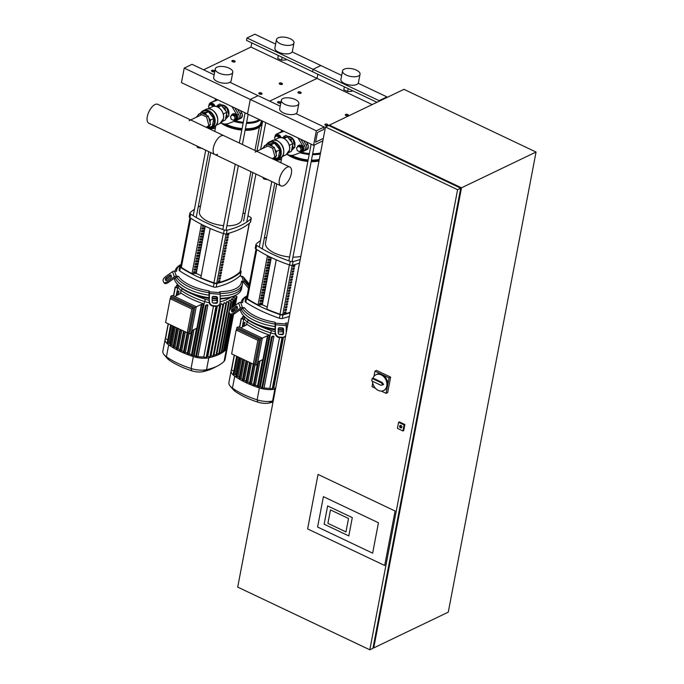 <?xml version="1.0" encoding="UTF-8"?>
<svg xmlns="http://www.w3.org/2000/svg" width="684" height="684" viewBox="0 0 684 684"><rect width="100%" height="100%" fill="white"/><g stroke="black" fill="none" stroke-linecap="round" stroke-linejoin="round"><path stroke-width="1.03" d="M330.475 509.913L348.524 518.481L345.967 531.921L327.91 523.354L330.475 509.913L327.91 523.354L345.967 531.921L348.524 518.481L330.475 509.913M348.806 535.914L352.294 517.626L327.636 505.921L324.148 524.209L348.806 535.914L324.148 524.209L327.636 505.921L352.294 517.626L348.806 535.914M323.404 496.652L378.44 522.773L372.643 553.168L317.598 527.039L323.404 496.652L317.598 527.039L372.643 553.168L378.44 522.773L323.404 496.652M395.096 511.008L384.699 565.488L307.638 528.92L318.034 474.431L395.096 511.008L384.699 565.488L307.638 528.92L318.034 474.431L395.096 511.008M371.916 379.671A8.781 6.78 64.4 0 1 372.233 378.5L381.39 382.852L382.818 384.844L380.928 385.272L371.771 380.92A8.781 6.78 64.4 0 1 371.916 379.671M382.818 384.844L383.596 384.468L382.176 382.476L373.019 378.124L372.233 378.5M373.019 378.124A8.781 6.78 64.4 0 1 375.943 374.729A8.781 6.78 64.4 0 1 383.878 376.833A8.781 6.78 64.4 0 1 386.793 385.981A8.781 6.78 64.4 0 1 383.544 390.555A8.781 6.78 64.4 0 1 372.549 381.296M375.943 374.729L376.73 374.353A8.781 6.78 64.4 0 1 384.656 376.457A8.781 6.78 64.4 0 1 387.572 385.605A8.781 6.78 64.4 0 1 384.331 390.179L383.544 390.555M382.176 382.476L381.39 382.852M401.85 427.149A1.368 1.06 64.4 0 1 399.653 426.106A1.368 1.06 64.4 0 1 401.85 427.149M400.602 425.311A1.368 1.06 -115.6 0 0 401.688 427.568M369.813 649.8L237.716 587.103L325.49 127.002L457.587 189.699L369.813 649.8L372.951 648.295L460.725 188.185L328.628 125.488L325.49 127.002M398.575 422.293L399.362 421.917L404.868 424.533L403.714 430.587L402.927 430.963L397.421 428.355L398.575 422.293L404.082 424.909L402.927 430.963M460.725 188.185L457.587 189.699M373.738 647.919L448.276 612.146L536.051 152.036L461.512 187.809L373.738 647.919L373.088 647.603M329.278 125.805L329.406 125.112L461.512 187.809M536.051 152.036L403.953 89.339L329.406 125.112M404.868 424.533L404.082 424.909M373.977 376.345L374.96 371.173L376.533 370.42L390.624 377.106L387.666 392.599L386.101 393.351L381.296 391.077M375.499 388.324L372.011 386.665L372.729 382.869M374.96 371.173L389.051 377.859L386.101 393.351M390.624 377.106L389.051 377.859M232.432 60.534A1.368 0.598 -169.2 0 1 232.449 60.525A1.368 0.598 -169.2 0 1 233.68 60.466A1.368 0.598 -169.2 0 1 234.783 60.987A1.368 0.598 -169.2 0 1 234.646 61.569A1.368 0.598 -169.2 0 1 232.782 61.432A1.368 0.598 -169.2 0 1 232.432 60.534L232.158 60.679A1.642 0.718 10.8 0 0 232.158 60.679A1.642 0.718 10.8 0 0 231.885 60.987A1.642 0.718 10.8 0 0 232.945 61.893A1.642 0.718 10.8 0 0 234.826 61.919A1.642 0.718 10.8 0 0 235.116 61.603A1.642 0.718 10.8 0 0 234.98 61.218A1.642 0.718 10.8 0 0 234.86 61.098M298.233 92.015A1.642 0.718 10.8 0 0 298.207 92.024A1.642 0.718 10.8 0 0 297.933 92.331A1.642 0.718 10.8 0 0 298.993 93.246A1.642 0.718 10.8 0 0 300.874 93.263A1.642 0.718 10.8 0 0 301.165 92.947A1.642 0.718 10.8 0 0 301.028 92.562A1.642 0.718 10.8 0 0 300.909 92.443M298.498 91.878A1.368 0.598 -169.2 0 1 299.729 91.81A1.368 0.598 -169.2 0 1 300.832 92.331A1.368 0.598 -169.2 0 1 300.703 92.921A1.368 0.598 -169.2 0 1 298.831 92.785A1.368 0.598 -169.2 0 1 298.481 91.887A1.368 0.598 -169.2 0 1 298.498 91.878L298.207 92.024M279.765 83.003A1.368 0.598 -169.2 0 1 279.782 82.995A1.368 0.598 -169.2 0 1 281.013 82.926A1.368 0.598 -169.2 0 1 282.116 83.457A1.368 0.598 -169.2 0 1 281.988 84.038A1.368 0.598 -169.2 0 1 280.115 83.901A1.368 0.598 -169.2 0 1 279.765 83.003L279.491 83.14A1.642 0.718 10.8 0 0 279.491 83.14A1.642 0.718 10.8 0 0 279.226 83.448A1.642 0.718 10.8 0 0 280.278 84.363A1.642 0.718 10.8 0 0 282.159 84.389A1.642 0.718 10.8 0 0 282.458 84.064A1.642 0.718 10.8 0 0 282.312 83.679A1.642 0.718 10.8 0 0 282.193 83.559M345.813 114.348A1.368 0.598 -169.2 0 1 345.83 114.339A1.368 0.598 -169.2 0 1 347.062 114.279A1.368 0.598 -169.2 0 1 348.165 114.801A1.368 0.598 -169.2 0 1 348.036 115.391A1.368 0.598 -169.2 0 1 346.164 115.245A1.368 0.598 -169.2 0 1 345.813 114.348L345.54 114.493A1.642 0.718 10.8 0 0 345.54 114.493A1.642 0.718 10.8 0 0 345.275 114.801A1.642 0.718 10.8 0 0 346.326 115.707A1.642 0.718 10.8 0 0 348.207 115.733A1.642 0.718 10.8 0 0 348.507 115.416A1.642 0.718 10.8 0 0 348.37 115.032A1.642 0.718 10.8 0 0 348.242 114.912M211.783 70.461A1.642 0.718 10.8 0 0 211.758 70.469A1.642 0.718 10.8 0 0 211.484 70.777A1.642 0.718 10.8 0 0 212.544 71.683A1.642 0.718 10.8 0 0 214.425 71.709A1.642 0.718 10.8 0 0 214.716 71.392A1.642 0.718 10.8 0 0 214.579 71.008A1.642 0.718 10.8 0 0 214.46 70.888M212.049 70.315A1.368 0.598 -169.2 0 1 213.28 70.255A1.368 0.598 -169.2 0 1 214.383 70.777A1.368 0.598 -169.2 0 1 214.246 71.367A1.368 0.598 -169.2 0 1 212.382 71.221A1.368 0.598 -169.2 0 1 212.031 70.332A1.368 0.598 -169.2 0 1 212.049 70.315L211.758 70.469M277.832 101.805A1.642 0.718 10.8 0 0 277.807 101.813A1.642 0.718 10.8 0 0 277.533 102.121A1.642 0.718 10.8 0 0 278.593 103.036A1.642 0.718 10.8 0 0 280.474 103.062A1.642 0.718 10.8 0 0 280.765 102.737A1.642 0.718 10.8 0 0 280.628 102.352A1.642 0.718 10.8 0 0 280.508 102.232M278.097 101.668A1.368 0.598 -169.2 0 1 279.328 101.6A1.368 0.598 -169.2 0 1 280.431 102.13A1.368 0.598 -169.2 0 1 280.303 102.711A1.368 0.598 -169.2 0 1 278.431 102.574A1.368 0.598 -169.2 0 1 278.08 101.677A1.368 0.598 -169.2 0 1 278.097 101.668L277.807 101.813M259.364 92.793A1.368 0.598 -169.2 0 1 259.381 92.785A1.368 0.598 -169.2 0 1 260.613 92.716A1.368 0.598 -169.2 0 1 261.716 93.246A1.368 0.598 -169.2 0 1 261.587 93.828A1.368 0.598 -169.2 0 1 259.715 93.691A1.368 0.598 -169.2 0 1 259.364 92.793L259.091 92.939A1.642 0.718 10.8 0 0 259.091 92.939A1.642 0.718 10.8 0 0 258.826 93.238A1.642 0.718 10.8 0 0 259.877 94.153A1.642 0.718 10.8 0 0 261.758 94.178A1.642 0.718 10.8 0 0 262.058 93.862A1.642 0.718 10.8 0 0 261.912 93.477A1.642 0.718 10.8 0 0 261.792 93.357M325.413 124.146A1.368 0.598 -169.2 0 1 325.43 124.129A1.368 0.598 -169.2 0 1 326.661 124.069A1.368 0.598 -169.2 0 1 327.764 124.591A1.368 0.598 -169.2 0 1 327.636 125.181A1.368 0.598 -169.2 0 1 325.764 125.035A1.368 0.598 -169.2 0 1 325.413 124.146L325.139 124.283A1.642 0.718 10.8 0 0 325.139 124.283A1.642 0.718 10.8 0 0 324.874 124.591A1.642 0.718 10.8 0 0 325.926 125.497A1.642 0.718 10.8 0 0 327.807 125.523A1.642 0.718 10.8 0 0 328.106 125.206A1.642 0.718 10.8 0 0 327.961 124.821A1.642 0.718 10.8 0 0 327.841 124.702M232.731 114.006A3.292 2.548 64.4 0 1 232.919 113.903A3.292 2.548 64.4 0 1 235.894 114.69A3.292 2.548 64.4 0 1 236.989 118.118A3.292 2.548 64.4 0 1 235.766 119.837A3.292 2.548 64.4 0 1 235.57 119.922M231.346 115.63A3.292 2.548 64.4 0 1 232.526 114.091A3.292 2.548 64.4 0 1 235.501 114.878A3.292 2.548 64.4 0 1 236.596 118.306A3.292 2.548 64.4 0 1 235.373 120.025A3.292 2.548 64.4 0 1 233.911 120.145M233.227 114.331L235.51 115.416L236.237 118.144L233.501 120.341L231.218 119.255L230.482 116.537L233.227 114.331M232.047 114.895L234.33 115.989L235.51 115.416M234.33 115.989L235.065 118.708L236.237 118.144M235.065 118.708L233.501 120.341M214.947 106.302A3.292 2.548 -115.6 0 0 210.903 103.455A3.292 2.548 -115.6 0 0 210.715 103.558M214.511 106.294A3.292 2.548 -115.6 0 0 210.51 103.643A3.292 2.548 -115.6 0 0 209.33 105.182M213.861 106.336L213.493 104.968L211.202 103.882L208.466 106.088L209.065 108.303M212.613 106.636L212.314 105.533L213.493 104.968M212.314 105.533L210.031 104.447M195.025 145.111L192.743 144.11A15.775 6.917 -169.2 0 1 192.726 144.093L192.64 143.982M202.327 148.402L197.873 147.693A15.775 6.917 -169.2 0 1 197.838 147.676L197.172 146.718M205.653 150.155L205.422 150.112A15.775 6.917 -169.2 0 1 205.371 150.104L203.618 149.189M215.212 125.993A5.489 2.403 -169.2 0 1 215.563 127.13A5.489 2.403 -169.2 0 1 209.868 128.489M196.026 117.4L199.608 113.647L206.602 116.964L208.825 125.283L206.679 127.54M199.608 113.647L201.335 112.817L208.329 116.135L210.552 124.454L207.32 127.84M206.602 116.964L208.329 116.135M208.825 125.283L210.552 124.454M225.31 106.661A6.626 5.121 -115.6 0 0 224.138 105.943A6.626 5.121 -115.6 0 0 222.907 105.524M225.609 106.807A6.72 5.19 -115.6 0 0 224.155 105.858A6.72 5.19 -115.6 0 0 222.608 105.379M226.199 107.089A6.857 5.301 -115.6 0 0 224.258 105.704A6.857 5.301 -115.6 0 0 222.146 105.165M228.695 114.835A6.857 5.301 -115.6 0 0 224.489 105.593A6.857 5.301 -115.6 0 0 221.924 105.062M228.593 114.433A6.857 5.301 -115.6 0 0 226.806 107.764M228.473 113.997A6.72 5.19 -115.6 0 0 226.934 108.252M228.413 113.783A6.626 5.121 -115.6 0 0 226.994 108.465M216.64 106.234L219.701 104.002L226.686 107.32L228.918 115.639L225.498 119.221M224.352 120.427L222.326 121.427M217.974 104.832L219.932 105.763M222.745 107.097L224.959 108.149L225.669 110.791M226.686 107.32L224.959 108.149M226.507 113.929L227.191 116.468L225.729 117.999M228.918 115.639L227.191 116.468M217.726 99.838L212.314 101.873A4.113 3.181 -115.6 0 0 212.117 101.959A4.113 3.181 -115.6 0 0 211.929 102.061M237.493 119.905A4.113 3.181 -115.6 0 0 237.69 119.828A4.113 3.181 -115.6 0 0 238.562 114.331L234.757 107.918M231.953 106.593L236.989 115.083A4.113 3.181 64.4 0 1 236.125 120.581A4.113 3.181 64.4 0 1 235.929 120.666L228.294 123.53A12.893 9.961 64.4 0 1 220.906 122.898A22.905 10.038 10.8 0 0 225.831 125.847A22.905 10.038 10.8 0 0 241.803 130.097M208.953 105.575A4.113 3.181 64.4 0 1 210.544 102.711A4.113 3.181 64.4 0 1 210.749 102.626L217.914 99.932M214.254 126.643L214.212 126.873A4.113 1.804 -169.2 0 1 211.373 128.036M207.611 127.985L212.339 126.198L213.801 118.503L208.483 111.791L201.455 112.869M215.631 106.379L221.505 105.533L226.832 112.253L225.361 119.948L222.351 121.384M226.832 112.253L223.241 113.98M221.505 105.533L218.034 107.2M209.039 127.78L209.458 125.608M210.039 122.53L210.51 120.085L208.817 117.947M213.801 118.503L210.51 120.085M206.799 115.408L205.183 113.364L203.122 113.664M208.483 111.791L205.183 113.364M199.035 114.245L198.257 115.057M199.412 113.852L198.394 114.339M298.78 145.35A3.292 2.548 64.4 0 1 298.968 145.247A3.292 2.548 64.4 0 1 301.943 146.034A3.292 2.548 64.4 0 1 303.038 149.471A3.292 2.548 64.4 0 1 301.815 151.181A3.292 2.548 64.4 0 1 301.618 151.267M297.395 146.983A3.292 2.548 64.4 0 1 298.575 145.435A3.292 2.548 64.4 0 1 301.55 146.222A3.292 2.548 64.4 0 1 302.644 149.659A3.292 2.548 64.4 0 1 301.422 151.369A3.292 2.548 64.4 0 1 299.96 151.497M299.276 145.683L301.558 146.769L302.285 149.488L299.549 151.694L297.266 150.608L296.54 147.881L299.276 145.683M298.096 146.248L300.387 147.334L301.558 146.769M300.387 147.334L301.114 150.053L302.285 149.488M301.114 150.053L299.549 151.694M281.004 137.655A3.292 2.548 -115.6 0 0 276.952 134.799A3.292 2.548 -115.6 0 0 276.763 134.902M280.56 137.638A3.292 2.548 -115.6 0 0 276.558 134.987A3.292 2.548 -115.6 0 0 275.378 136.535M279.91 137.689L279.542 136.321L277.259 135.235L274.523 137.433L275.113 139.647M278.662 137.98L278.371 136.885L279.542 136.321M278.371 136.885L276.079 135.8M261.074 176.463L258.791 175.463A15.775 6.917 -169.2 0 1 258.774 175.437L258.689 175.326M268.376 179.755L263.921 179.046A15.775 6.917 -169.2 0 1 263.887 179.028L263.22 178.071M271.702 181.499L271.471 181.465A15.775 6.917 -169.2 0 1 271.42 181.457L269.667 180.542M281.261 157.346A5.489 2.403 -169.2 0 1 281.611 158.474A5.489 2.403 -169.2 0 1 275.917 159.842M262.075 148.753L265.657 144.991L272.651 148.308L274.874 156.627L272.728 158.885M265.657 144.991L267.384 144.162L274.378 147.479L276.601 155.798L273.369 159.192M272.651 148.308L274.378 147.479M274.874 156.627L276.601 155.798M291.358 138.014A6.626 5.121 -115.6 0 0 290.187 137.296A6.626 5.121 -115.6 0 0 288.964 136.877M291.658 138.159A6.72 5.19 -115.6 0 0 290.204 137.21A6.72 5.19 -115.6 0 0 288.657 136.732M292.248 138.433A6.857 5.301 -115.6 0 0 290.307 137.048A6.857 5.301 -115.6 0 0 288.195 136.518M294.753 146.188A6.857 5.301 -115.6 0 0 290.538 136.937A6.857 5.301 -115.6 0 0 287.973 136.407M294.642 145.778A6.857 5.301 -115.6 0 0 292.855 139.108M294.522 145.341A6.72 5.19 -115.6 0 0 292.991 139.604M294.471 145.128A6.626 5.121 -115.6 0 0 293.043 139.818M282.689 137.578L285.75 135.355L292.735 138.672L294.966 146.992L291.546 150.574M290.401 151.78L288.374 152.771M284.022 136.176L285.98 137.108M288.793 138.442L291.016 139.502L291.717 142.144M292.735 138.672L291.016 139.502M292.555 145.273L293.239 147.812L291.786 149.343M294.966 146.992L293.239 147.812M283.774 131.183L278.362 133.218A4.113 3.181 -115.6 0 0 278.166 133.303A4.113 3.181 -115.6 0 0 277.978 133.406M303.542 151.258A4.113 3.181 -115.6 0 0 303.739 151.173A4.113 3.181 -115.6 0 0 304.611 145.675L300.806 139.271M298.002 137.937L303.038 146.427A4.113 3.181 64.4 0 1 302.174 151.925A4.113 3.181 64.4 0 1 301.977 152.01L294.342 154.883A12.893 9.961 64.4 0 1 286.955 154.251A22.905 10.038 10.8 0 0 291.88 157.192A22.905 10.038 10.8 0 0 307.851 161.45M275.002 136.928A4.113 3.181 64.4 0 1 276.592 134.055A4.113 3.181 64.4 0 1 276.798 133.97L283.971 131.277M280.303 157.987L280.26 158.218A4.113 1.804 -169.2 0 1 277.422 159.381M273.66 159.329L278.388 157.542L279.85 149.856L274.532 143.136L267.504 144.221M281.68 137.723L287.554 136.885L292.88 143.606L291.41 151.292L288.4 152.737M292.88 143.606L289.289 145.324M287.554 136.885L284.082 138.553M275.088 159.124L275.507 156.952M276.088 153.883L276.558 151.438L274.865 149.3M279.85 149.856L276.558 151.438M272.848 146.761L271.232 144.717L269.171 145.008M274.532 143.136L271.232 144.717M265.084 145.598L264.306 146.41M265.46 145.205L264.452 145.692M237.562 109.252L240.127 113.578A4.113 3.181 64.4 0 1 239.263 119.067A4.113 3.181 64.4 0 1 239.067 119.153L238.237 119.469M213.134 101.565A4.113 3.181 64.4 0 1 213.682 101.206A4.113 3.181 64.4 0 1 213.887 101.121L217.529 99.744M240.631 118.4A4.113 3.181 -115.6 0 0 240.828 118.315A4.113 3.181 -115.6 0 0 241.7 112.817L240.375 110.586M217.341 99.659L215.451 100.368A4.113 3.181 -115.6 0 0 215.255 100.454A4.113 3.181 -115.6 0 0 215.067 100.557M303.611 140.605L306.175 144.922A4.113 3.181 64.4 0 1 305.312 150.42A4.113 3.181 64.4 0 1 305.115 150.506L304.294 150.813M279.183 132.91A4.113 3.181 64.4 0 1 279.739 132.551A4.113 3.181 64.4 0 1 279.936 132.465L283.586 131.097M306.68 149.753A4.113 3.181 -115.6 0 0 306.885 149.668A4.113 3.181 -115.6 0 0 307.749 144.17L306.423 141.93M283.39 131.003L281.5 131.713A4.113 3.181 -115.6 0 0 281.304 131.798A4.113 3.181 -115.6 0 0 281.115 131.901M280.902 185.868A10.44 4.788 115.4 0 0 283.621 185.655A10.44 4.788 115.4 0 0 290.7 176.019A10.44 4.788 115.4 0 0 289.854 167.016A10.44 4.788 115.4 0 0 287.135 167.229A10.44 4.788 115.4 0 0 280.047 176.857A10.44 4.788 115.4 0 0 280.902 185.868L148.804 123.171A10.44 4.788 -64.6 0 1 147.949 114.168A10.44 4.788 -64.6 0 1 155.037 104.532A10.44 4.788 -64.6 0 1 157.748 104.319L223.796 135.663A10.44 4.788 115.4 0 0 221.086 135.877A10.44 4.788 115.4 0 0 213.998 145.512A10.44 4.788 115.4 0 0 214.853 154.524A10.44 4.788 115.4 0 0 217.563 154.31M214.853 154.524A10.44 4.788 -64.6 0 1 213.998 145.512A10.44 4.788 -64.6 0 1 221.086 135.877A10.44 4.788 -64.6 0 1 223.796 135.663L289.854 167.016M176.805 277.439A34.285 15.031 10.8 0 0 189.194 286.861A34.285 15.031 10.8 0 0 208.996 292.718L209.005 290.862A32.917 14.432 -169.2 0 1 178.387 276.336L176.147 277.396A1.368 1.197 160.6 0 0 175.138 277.67A34.285 15.031 10.8 0 0 188.733 289.281A34.285 15.031 10.8 0 0 209.193 295.24A34.285 15.031 -169.2 0 1 188.733 289.281A34.285 15.031 -169.2 0 1 175.164 277.661L168.315 282.509L167.529 281.577A4.113 1.924 140 0 1 163.707 282.312A4.113 1.924 140 0 1 163.544 282.022L163.1 280.748A4.113 1.924 140 0 1 165.742 276.49L172.573 271.659L174.36 276.746A2.745 2.385 -19.4 0 1 176.378 276.182L178.387 276.336M181.046 264.503L180.79 264.64A34.285 15.031 10.8 0 0 175.138 271.018A34.285 15.031 10.8 0 0 175.113 271.138L175.138 271.018M171.026 275.13L171.479 276.404A1.368 0.641 140 0 1 170.59 277.824L167.084 280.303A1.368 0.641 140 0 1 165.81 280.551A1.368 0.641 140 0 1 165.759 280.457L165.306 279.183A1.368 0.641 140 0 1 166.195 277.764L169.7 275.276A1.368 0.641 140 0 1 170.974 275.036A1.368 0.641 140 0 1 171.026 275.13M171.282 275.849A1.368 0.641 -40 0 0 170.478 276.208L166.973 278.696A1.368 0.641 -40 0 0 166.092 280.115L166.28 280.671M248.985 285.946L245.676 280.722L249.207 284.792M181.029 264.563A32.917 14.432 -169.2 0 0 176.6 271.249L174.591 271.095A2.745 2.385 160.6 0 0 172.573 271.659M167.529 281.577L174.36 276.746M163.707 282.312L164.493 283.244A4.113 1.924 -40 0 0 168.315 282.509M248.54 288.255L244.145 283.014A1.368 1.197 160.6 0 0 243.265 282.586L241.486 281.218L243.495 281.372A2.745 2.385 -19.4 0 1 245.248 282.227L248.865 286.545M249.309 284.219A4.113 0.633 -125.3 0 0 248.266 282.877L243.461 277.14A2.745 2.385 160.6 0 0 241.708 276.285L239.699 276.131A32.917 14.432 -169.2 0 0 239.674 276.097M209.005 290.862L209.338 291.829A2.745 0.607 94.4 0 1 209.518 293.436L209.167 301.901L208.996 292.718M209.167 301.901A4.113 3.813 38.3 0 0 213.151 306.124L215.819 306.329A4.113 3.813 38.3 0 0 219.06 304.961L219.384 304.56A4.113 3.813 -141.7 0 0 220.154 302.319L220.188 294.257A2.745 0.607 -85.6 0 0 220.009 292.649L219.667 291.692A32.917 14.432 -169.2 0 0 241.486 281.218M220.162 293.547A34.285 15.031 10.8 0 0 242.495 283.869A34.285 15.031 10.8 0 0 242.606 282.535M213.511 296.352L216.178 296.557A1.368 1.274 -141.7 0 1 217.503 297.967L217.486 302.106A1.368 1.274 -141.7 0 1 216.153 303.311L213.485 303.106A1.368 1.274 -141.7 0 1 212.151 301.695L212.168 297.557A1.368 1.274 -141.7 0 1 213.511 296.352L213.186 296.762A1.368 1.274 38.3 0 0 212.288 297.027M217.05 303.046A1.368 1.274 38.3 0 0 217.17 302.516L217.187 298.378A1.368 1.274 38.3 0 0 215.853 296.967L213.186 296.762M213.151 306.124L213.476 305.714A4.113 3.813 -141.7 0 1 209.492 301.49M213.476 305.714L216.135 305.928L215.819 306.329M219.384 304.56A4.113 3.813 -141.7 0 1 216.135 305.928M220.18 295.958A34.285 15.031 10.8 0 0 242.033 286.288A34.285 15.031 -169.2 0 1 220.18 295.958M209.184 297.72A34.285 15.031 -169.2 0 1 188.271 291.7A34.285 15.031 -169.2 0 1 177.113 283.877A34.285 15.031 -169.2 0 1 174.198 278.337M242.495 283.869L241.572 288.716A34.285 15.031 -169.2 0 1 235.92 295.095A34.285 15.031 -169.2 0 1 220.171 298.378M217.187 298.369A34.285 15.031 -169.2 0 1 212.168 298.07M177.113 283.877L178.114 285.031A32.917 14.432 10.8 0 0 188.827 292.538A32.917 14.432 10.8 0 0 209.184 298.352M212.168 298.686A32.917 14.432 10.8 0 0 217.179 298.951M220.171 298.917A32.917 14.432 10.8 0 0 234.569 295.796L235.92 295.095M203.293 303.67L193.444 355.304L192.016 355.988L201.865 304.363L203.293 303.67A56.721 24.863 10.8 0 1 181.183 293.179L174.659 296.523M187.442 332.715L189.699 333.783L194.701 307.535L196.274 306.783L172.411 295.454L170.838 296.206L170.384 298.575M194.701 307.535L170.838 296.206M189.699 333.783L191.263 333.031L196.274 306.783M193.375 308.219L171.71 297.942L170.136 298.694L165.596 322.523L187.254 332.8L191.802 308.971L193.375 308.219L188.827 332.048L187.254 332.8M196.265 306.834L201.421 304.363L196.872 328.192L191.717 330.663L187.219 354.295L191.785 330.628M201.865 304.363L201.421 304.363M191.802 308.971L170.136 298.694M185.33 331.885L181.747 350.678L179.849 351.277L183.56 331.047M181.824 330.227L178.25 348.943L176.344 349.515L180.063 329.389M178.481 328.636L174.959 347.104L173.035 347.669L176.728 327.807M175.318 327.132L171.881 345.172L169.931 345.719L173.565 326.302M173.197 346.027A56.721 24.863 -169.2 0 1 171.881 345.172M193.974 329.577L189.34 353.859L187.219 354.295M191.494 354.637A56.721 24.863 -169.2 0 1 189.34 353.859M176.463 347.968A56.721 24.863 -169.2 0 1 174.959 347.104M189.04 333.467L185.441 352.32L183.543 352.935L187.211 332.783M187.442 353.132A56.721 24.863 -169.2 0 1 185.441 352.32M195.855 356.031A13.167 5.771 -169.2 0 1 194.273 355.569A56.721 24.863 -169.2 0 1 193.444 355.304M178.293 285.228A13.167 5.771 10.8 0 0 178.139 285.732A13.167 5.771 10.8 0 0 181.063 290.401A56.721 24.863 10.8 0 0 204.576 301.558A13.167 5.771 10.8 0 0 209.236 302.644M179.926 349.798A56.721 24.863 -169.2 0 1 178.25 348.943M217.179 300.037A54.917 24.077 -169.2 0 1 216.563 300.173A11.363 4.985 -169.2 0 1 212.16 300.507M209.176 300.199A11.363 4.985 -169.2 0 1 205.508 299.318A54.917 24.077 -169.2 0 1 192.059 293.949M212.946 302.952A13.167 5.771 10.8 0 0 217.161 302.602M221.445 298.857A54.917 24.077 -169.2 0 1 220.162 299.259M220.154 301.875A56.721 24.863 10.8 0 0 230.782 297.309M234.065 297.54L234.373 295.89M210.244 357.133L207.774 356.407A56.721 24.863 -169.2 0 1 207.09 356.561A13.167 5.771 -169.2 0 1 207.013 356.578M207.774 356.407L217.358 306.15M213.485 356.236L211.065 355.543A56.721 24.863 -169.2 0 1 210.74 355.637M211.065 355.543L220.915 303.91A56.721 24.863 10.8 0 0 221.488 303.739L223.497 304.799L213.647 356.432M216.435 355.21L214.066 354.534A56.721 24.863 -169.2 0 1 214.007 354.551M214.066 354.534L223.907 302.901A56.721 24.863 10.8 0 0 224.438 302.704L226.284 303.576L226.626 301.755A56.721 24.863 10.8 0 0 227.097 301.533L229.14 302.61L226.626 301.755M228.713 302.302L229.063 300.481A56.721 24.863 10.8 0 0 229.482 300.233L231.551 301.328L229.063 300.481M230.867 300.883L231.209 299.07A56.721 24.863 10.8 0 0 231.577 298.797L233.689 299.908L231.209 299.07M232.722 299.336L233.073 297.514A56.721 24.863 10.8 0 0 233.381 297.215L235.553 298.361L233.073 297.514M207.885 304.884L206.243 305.671L205.508 305.432L206.953 304.696A13.167 5.771 10.8 0 0 207.885 304.884L198.044 356.509L196.393 357.296L195.658 357.065L205.551 305.534M206.568 357.826L203.789 356.954A13.167 5.771 -169.2 0 1 198.044 356.509M203.789 356.954L213.485 306.15M209.184 298.412A23.153 10.149 -169.2 0 1 199.035 296.292M227.379 346.908A15.912 6.977 -169.2 0 1 227.319 347.592A15.912 6.977 -169.2 0 1 227.122 348.242L226.071 348.071M226.96 348.036L227.122 348.224A15.912 6.977 -169.2 0 1 226.387 349.336A59.465 26.069 -169.2 0 1 225.677 350.037L224.207 349.618M218.743 305.312L220.265 305.697L219.034 305.004M215.742 306.321L216.572 306.321M223.907 302.901L226.284 303.576M220.915 303.91L223.497 304.799M219.119 354.047L216.973 353.483M221.531 352.764L221.65 353.021A59.465 26.069 -169.2 0 1 219.213 354.321A59.465 26.069 -169.2 0 1 216.512 355.483A59.465 26.069 -169.2 0 1 213.536 356.526A59.465 26.069 -169.2 0 1 210.279 357.424A59.465 26.069 -169.2 0 1 208.808 357.766A15.912 6.977 -169.2 0 1 206.534 358.125A15.912 6.977 -169.2 0 1 195.992 357.313A15.912 6.977 -169.2 0 1 193.333 356.569A59.465 26.069 -169.2 0 1 191.529 355.979L196.573 328.329M179.011 291.435A13.167 5.771 10.8 0 1 178.627 290.991L176.908 291.863L179.011 291.435L178.387 294.736M172.462 325.781L169.162 343.06L167.11 343.599L170.658 324.926M177.66 288.246L175.181 286.964L177.737 287.836A13.167 5.771 10.8 0 0 177.678 288.118A13.167 5.771 10.8 0 0 177.66 288.246L176.985 291.777M170.136 343.949A13.167 5.771 -169.2 0 1 169.162 343.06M183.586 351.516A56.721 24.863 -169.2 0 1 181.747 350.678M192.016 355.988L191.529 355.979A59.465 26.069 -169.2 0 1 187.433 354.5A59.465 26.069 -169.2 0 1 183.543 352.935A59.465 26.069 -169.2 0 1 179.849 351.277A59.465 26.069 -169.2 0 1 176.344 349.515A59.465 26.069 -169.2 0 1 173.035 347.669A59.465 26.069 -169.2 0 1 169.931 345.719A59.465 26.069 -169.2 0 1 168.674 344.864A15.912 6.977 -169.2 0 1 167.11 343.599A15.912 6.977 -169.2 0 1 165.135 339.23A15.912 6.977 -169.2 0 1 165.34 338.589L165.562 338.477M167.751 339.845L165.34 338.597L168.17 323.746M235.022 295.565L236.972 296.599L234.569 295.796M223.677 351.345L223.805 351.593A59.465 26.069 -169.2 0 1 221.65 353.021L219.658 352.32M225.54 349.798L225.677 350.037A59.465 26.069 -169.2 0 1 223.805 351.593L222.069 351.029M178.079 286.015L176.6 285.202L178.165 285.604M227.319 347.592L225.053 359.502A15.912 6.977 -169.2 0 1 224.113 361.246A59.465 26.069 -169.2 0 1 217.82 365.795A59.465 26.069 -169.2 0 1 206.534 369.685A15.912 6.977 -169.2 0 1 191.058 368.488A59.465 26.069 -169.2 0 1 166.4 356.783A15.912 6.977 -169.2 0 1 164.211 354.868A15.912 6.977 -169.2 0 1 162.869 351.148L165.135 339.23M164.211 354.868L167.494 358.63A11.414 5.002 10.8 0 0 169.059 360.006A54.959 24.094 10.8 0 0 191.853 370.822A11.414 5.002 10.8 0 0 202.951 371.677A54.959 24.094 10.8 0 0 213.391 368.086L217.82 365.795M242.854 308.792A34.285 15.031 10.8 0 0 255.252 318.205A34.285 15.031 10.8 0 0 275.045 324.071L275.053 322.215A32.917 14.432 -169.2 0 1 244.436 307.689L242.196 308.74A1.368 1.197 160.6 0 0 241.187 309.023L234.364 313.853L233.586 312.93A4.113 1.924 140 0 1 229.756 313.665A4.113 1.924 140 0 1 229.593 313.366L229.149 312.101A4.113 1.924 140 0 1 231.791 307.843L238.622 303.003L240.409 308.091A2.745 2.385 -19.4 0 1 242.427 307.526L244.436 307.689M247.095 295.847L246.838 295.984A34.285 15.031 10.8 0 0 241.187 302.371A34.285 15.031 10.8 0 0 241.161 302.482L241.187 302.371M241.213 309.006A34.285 15.031 10.8 0 0 254.781 320.634A34.285 15.031 10.8 0 0 275.242 326.584A34.285 15.031 -169.2 0 1 254.781 320.634A34.285 15.031 -169.2 0 1 241.213 309.006M237.074 306.483L237.528 307.749A1.368 0.641 140 0 1 236.647 309.168L233.133 311.656A1.368 0.641 140 0 1 231.859 311.904A1.368 0.641 140 0 1 231.808 311.801L231.354 310.527A1.368 0.641 140 0 1 232.244 309.108L235.749 306.629A1.368 0.641 140 0 1 237.023 306.381A1.368 0.641 140 0 1 237.074 306.483M237.331 307.193A1.368 0.641 -40 0 0 236.527 307.561L233.022 310.04A1.368 0.641 -40 0 0 232.141 311.459L232.338 312.015M247.086 295.907A32.917 14.432 -169.2 0 0 242.649 302.602L240.64 302.439A2.745 2.385 160.6 0 0 238.622 303.003M233.586 312.93L240.409 308.091M229.756 313.665L230.542 314.589A4.113 1.924 -40 0 0 234.364 313.853M275.053 322.215L275.387 323.173A2.745 0.607 94.4 0 1 275.567 324.78L275.216 333.245L275.045 324.071M286.203 332.911L286.237 325.61A2.745 0.607 -85.6 0 0 286.057 323.994L285.715 323.036A32.917 14.432 -169.2 0 0 288.101 322.985M286.211 324.891A34.285 15.031 10.8 0 0 287.742 324.866M279.559 327.704L282.227 327.91A1.368 1.274 -141.7 0 1 283.552 329.32L283.535 333.459A1.368 1.274 -141.7 0 1 282.201 334.664L279.534 334.45A1.368 1.274 -141.7 0 1 278.208 333.048L278.217 328.901A1.368 1.274 -141.7 0 1 279.559 327.704L279.234 328.106A1.368 1.274 38.3 0 0 278.337 328.38M283.099 334.391A1.368 1.274 38.3 0 0 283.219 333.86L283.236 329.722A1.368 1.274 38.3 0 0 281.902 328.311L279.234 328.106M275.216 333.245A4.113 3.813 38.3 0 0 279.2 337.469L279.525 337.067A4.113 3.813 -141.7 0 1 275.541 332.843M279.525 337.067L282.193 337.272L281.868 337.682A4.113 3.813 38.3 0 0 285.108 336.314L285.433 335.904A4.113 3.813 -141.7 0 1 282.193 337.272M279.2 337.469L281.868 337.682M286.228 327.311A34.285 15.031 10.8 0 0 287.28 327.285A34.285 15.031 -169.2 0 1 286.228 327.311M275.233 329.072A34.285 15.031 -169.2 0 1 254.32 323.053A34.285 15.031 -169.2 0 1 243.162 315.23A34.285 15.031 -169.2 0 1 240.246 309.69M286.818 329.705A34.285 15.031 -169.2 0 1 286.22 329.722M283.552 329.32L283.236 329.722A34.285 15.031 -169.2 0 1 278.217 329.414M243.162 315.23L244.162 316.376A32.917 14.432 10.8 0 0 254.876 323.883A32.917 14.432 10.8 0 0 275.233 329.705M278.217 330.03A32.917 14.432 10.8 0 0 283.227 330.295M286.22 330.269A32.917 14.432 10.8 0 0 286.716 330.252M269.342 335.023L259.493 386.648L258.065 387.332L267.914 335.707L269.342 335.023A56.721 24.863 10.8 0 1 247.232 324.524L240.708 327.867M253.49 364.059L255.748 365.128L260.758 338.879L262.323 338.127L238.459 326.798L236.886 327.55L236.433 329.919M260.758 338.879L236.886 327.55M255.748 365.128L257.312 364.375L262.323 338.127M259.424 339.572L237.758 329.286L236.185 330.039L231.645 353.867L253.311 364.153L257.851 340.324L259.424 339.572L254.876 363.401L253.311 364.153M262.314 338.178L267.47 335.707L262.921 359.536L257.765 362.007L253.268 385.639L257.842 361.973M267.914 335.707L267.47 335.707M257.851 340.324L236.185 330.039M251.379 363.238L247.796 382.023L245.898 382.621L249.609 362.392M247.873 361.571L244.308 380.287L242.392 380.868L246.112 360.733M244.539 359.989L241.016 378.457L239.084 379.013L242.777 359.151M241.367 358.484L237.929 376.525L235.98 377.072L239.614 357.647M239.246 377.38A56.721 24.863 -169.2 0 1 237.929 376.525M260.023 360.93L255.388 385.203L253.268 385.639M257.543 385.99A56.721 24.863 -169.2 0 1 255.388 385.203M242.512 379.312A56.721 24.863 -169.2 0 1 241.016 378.457M255.089 364.82L251.49 383.664L249.592 384.28L253.268 364.127M253.49 384.476A56.721 24.863 -169.2 0 1 251.49 383.664M261.912 387.375A13.167 5.771 -169.2 0 1 260.33 386.922A56.721 24.863 -169.2 0 1 259.493 386.648M244.342 316.572A13.167 5.771 10.8 0 0 244.188 317.085A13.167 5.771 10.8 0 0 247.112 321.745A56.721 24.863 10.8 0 0 270.633 332.911A13.167 5.771 10.8 0 0 275.284 333.989M245.975 381.142A56.721 24.863 -169.2 0 1 244.308 380.287M283.227 331.381A54.917 24.077 -169.2 0 1 282.612 331.518A11.363 4.985 -169.2 0 1 278.208 331.851M275.224 331.543A11.363 4.985 -169.2 0 1 271.557 330.663A54.917 24.077 -169.2 0 1 258.107 325.293M278.995 334.305A13.167 5.771 10.8 0 0 283.21 333.946M286.673 330.466A54.917 24.077 -169.2 0 1 286.22 330.603M275.584 388.597L273.822 387.76A56.721 24.863 -169.2 0 1 273.138 387.913A13.167 5.771 -169.2 0 1 273.061 387.931M273.822 387.76L283.407 337.494M273.942 336.229L272.292 337.015L271.557 336.784L273.01 336.049A13.167 5.771 10.8 0 0 273.942 336.229L264.092 387.854L262.442 388.649L261.716 388.409L271.599 336.887M272.617 389.17L269.838 388.298A13.167 5.771 -169.2 0 1 264.092 387.854M269.838 388.298L279.534 337.494M275.233 329.756A23.153 10.149 -169.2 0 1 265.084 327.636M284.792 336.665L285.433 336.964M285.51 336.554L285.083 336.348M281.799 337.674L282.62 337.665M275.515 388.965A59.465 26.069 -169.2 0 1 274.857 389.119A15.912 6.977 -169.2 0 1 272.583 389.47A15.912 6.977 -169.2 0 1 262.04 388.657A15.912 6.977 -169.2 0 1 259.381 387.922A59.465 26.069 -169.2 0 1 257.577 387.324L262.622 359.681M245.06 322.78A13.167 5.771 10.8 0 1 244.675 322.335L242.957 323.207L245.06 322.78L244.436 326.08M238.511 357.125L235.211 374.413L233.158 374.952L236.707 356.27M243.709 319.599L241.238 318.317L243.786 319.18A13.167 5.771 10.8 0 0 243.735 319.462A13.167 5.771 10.8 0 0 243.709 319.599L243.034 323.122M236.185 375.294A13.167 5.771 -169.2 0 1 235.211 374.413M249.634 382.86A56.721 24.863 -169.2 0 1 247.796 382.023M258.065 387.332L257.577 387.324A59.465 26.069 -169.2 0 1 253.49 385.853A59.465 26.069 -169.2 0 1 249.592 384.28A59.465 26.069 -169.2 0 1 245.898 382.621A59.465 26.069 -169.2 0 1 242.392 380.868A59.465 26.069 -169.2 0 1 239.084 379.013A59.465 26.069 -169.2 0 1 235.98 377.072A59.465 26.069 -169.2 0 1 234.723 376.217A15.912 6.977 -169.2 0 1 233.158 374.952A15.912 6.977 -169.2 0 1 231.192 370.583A15.912 6.977 -169.2 0 1 231.389 369.933L231.611 369.83M233.8 371.198L231.389 369.924M244.128 317.367L242.658 316.555L244.214 316.957M273.241 400.884A59.465 26.069 -169.2 0 1 272.583 401.029A15.912 6.977 -169.2 0 1 257.107 399.832A59.465 26.069 -169.2 0 1 232.449 388.127A15.912 6.977 -169.2 0 1 230.26 386.212A15.912 6.977 -169.2 0 1 228.918 382.493L231.192 370.583M230.26 386.212L233.543 389.974A11.414 5.002 10.8 0 0 235.108 391.351A54.959 24.094 10.8 0 0 257.902 402.166A11.414 5.002 10.8 0 0 269.009 403.03A54.959 24.094 10.8 0 0 273.027 401.987M189.972 217.709L180.687 266.367A2.745 1.206 10.8 0 0 181.354 267.376A89.142 39.082 10.8 0 0 191.999 273.609L201.404 224.326L191.999 273.617L196.257 273.386L201.199 275.738M218.299 281.646A88.458 38.774 10.8 0 0 219.162 281.406L219.308 280.637M219.162 281.406L219.718 281.671A89.142 39.082 -169.2 0 1 218.213 282.082L218.444 280.868A89.142 39.082 10.8 0 0 219.949 280.466L219.718 281.671M218.82 278.901A88.458 38.774 10.8 0 0 219.684 278.67L219.829 277.901M219.684 278.67L220.248 278.935A89.142 39.082 -169.2 0 1 218.735 279.337L218.966 278.132A89.142 39.082 10.8 0 0 220.479 277.721L220.248 278.935M219.342 276.165A88.458 38.774 10.8 0 0 220.205 275.926L220.351 275.156M220.205 275.926L220.77 276.191A89.142 39.082 -169.2 0 1 219.256 276.601L219.487 275.387A89.142 39.082 10.8 0 0 221 274.985L220.77 276.191M219.863 273.42A88.458 38.774 10.8 0 0 220.727 273.19L220.872 272.42M220.727 273.19L221.291 273.455A89.142 39.082 -169.2 0 1 219.786 273.856L220.017 272.651A89.142 39.082 10.8 0 0 221.522 272.241L221.291 273.455M220.385 270.684A88.458 38.774 10.8 0 0 221.248 270.445L221.402 269.676M221.248 270.445L221.813 270.71A89.142 39.082 -169.2 0 1 220.308 271.12L220.539 269.906A89.142 39.082 10.8 0 0 222.043 269.505L221.813 270.71M220.915 267.94A88.458 38.774 10.8 0 0 221.778 267.709L221.924 266.94M221.778 267.709L222.334 267.974A89.142 39.082 -169.2 0 1 220.829 268.376L221.06 267.17A89.142 39.082 10.8 0 0 222.565 266.76L222.334 267.974M221.436 265.204A88.458 38.774 10.8 0 0 222.3 264.964L222.445 264.195M222.3 264.964L222.856 265.23A89.142 39.082 -169.2 0 1 221.351 265.64L221.582 264.426A89.142 39.082 10.8 0 0 223.087 264.024L222.856 265.23M221.958 262.459A88.458 38.774 10.8 0 0 222.822 262.228L222.967 261.459M222.822 262.228L223.377 262.494A89.142 39.082 -169.2 0 1 221.873 262.895L222.103 261.69A89.142 39.082 10.8 0 0 223.608 261.279L223.377 262.494M222.48 259.723A88.458 38.774 10.8 0 0 223.343 259.484L223.488 258.714M223.343 259.484L223.907 259.749A89.142 39.082 -169.2 0 1 222.394 260.159L222.625 258.945A89.142 39.082 10.8 0 0 224.138 258.543L223.907 259.749M223.001 256.979A88.458 38.774 10.8 0 0 223.865 256.748L224.01 255.978M223.865 256.748L224.429 257.013A89.142 39.082 -169.2 0 1 222.916 257.415L223.146 256.209A89.142 39.082 10.8 0 0 224.66 255.799L224.429 257.013M223.523 254.243A88.458 38.774 10.8 0 0 224.386 254.003L224.532 253.234M224.386 254.003L224.951 254.268A89.142 39.082 -169.2 0 1 223.446 254.679L223.677 253.465A89.142 39.082 10.8 0 0 225.181 253.063L224.951 254.268M224.044 251.498A88.458 38.774 10.8 0 0 224.908 251.267L225.062 250.498M224.908 251.267L225.472 251.532A89.142 39.082 -169.2 0 1 223.967 251.934L224.198 250.729A89.142 39.082 10.8 0 0 225.703 250.318L225.472 251.532M224.574 248.762A88.458 38.774 10.8 0 0 225.438 248.523L225.583 247.753M225.438 248.523L225.994 248.788A89.142 39.082 -169.2 0 1 224.489 249.198L224.72 247.984A89.142 39.082 10.8 0 0 226.224 247.582L225.994 248.788M225.096 246.018A88.458 38.774 10.8 0 0 225.959 245.787L226.105 245.017M225.959 245.787L226.515 246.052A89.142 39.082 -169.2 0 1 225.01 246.454L225.241 245.248A89.142 39.082 10.8 0 0 226.746 244.838L226.515 246.052M225.617 243.282A88.458 38.774 10.8 0 0 226.481 243.042L226.626 242.273M226.481 243.042L227.037 243.307A89.142 39.082 -169.2 0 1 225.532 243.718L225.763 242.504A89.142 39.082 10.8 0 0 227.268 242.102L227.037 243.307M226.139 240.537A88.458 38.774 10.8 0 0 227.002 240.306L227.148 239.537M227.002 240.306L227.558 240.571A89.142 39.082 -169.2 0 1 226.053 240.973L226.284 239.768A89.142 39.082 10.8 0 0 227.798 239.357L227.558 240.571M226.661 237.801A88.458 38.774 10.8 0 0 227.524 237.562L227.669 236.792M227.524 237.562L228.088 237.827A89.142 39.082 -169.2 0 1 226.575 238.237L226.806 237.023A89.142 39.082 10.8 0 0 228.319 236.621L228.088 237.827M227.182 235.057A88.458 38.774 10.8 0 0 228.046 234.826L228.191 234.056M228.046 234.826L228.61 235.091A89.142 39.082 -169.2 0 1 227.097 235.493L227.327 234.287A89.142 39.082 10.8 0 0 228.841 233.877L228.61 235.091M200.805 277.789L210.21 228.482L200.805 277.789A89.142 39.082 10.8 0 0 213.938 282.843A2.745 1.206 10.8 0 0 216.751 283.056A89.142 39.082 10.8 0 0 239.981 271.907A2.745 1.206 10.8 0 0 240.169 271.574L249.395 223.206M256.021 249.053L246.736 297.711A2.745 1.206 10.8 0 0 247.403 298.72A89.142 39.082 10.8 0 0 258.048 304.961L267.453 255.679L258.048 304.961L262.305 304.739L267.247 307.082M284.347 312.99A88.458 38.774 10.8 0 0 285.211 312.75L285.356 311.989M285.211 312.75L285.775 313.024A89.142 39.082 -169.2 0 1 284.262 313.426L284.493 312.22A89.142 39.082 10.8 0 0 286.006 311.81L285.775 313.024M284.869 310.254A88.458 38.774 10.8 0 0 285.732 310.014L285.878 309.245M285.732 310.014L286.297 310.279A89.142 39.082 -169.2 0 1 284.783 310.69L285.014 309.476A89.142 39.082 10.8 0 0 286.528 309.065L286.297 310.279M285.39 307.509A88.458 38.774 10.8 0 0 286.254 307.27L286.399 306.509M286.254 307.27L286.818 307.543A89.142 39.082 -169.2 0 1 285.313 307.945L285.544 306.74A89.142 39.082 10.8 0 0 287.049 306.329L286.818 307.543M285.912 304.773A88.458 38.774 10.8 0 0 286.776 304.534L286.929 303.764M286.776 304.534L287.34 304.799A89.142 39.082 -169.2 0 1 285.835 305.209L286.066 303.995A89.142 39.082 10.8 0 0 287.571 303.585L287.34 304.799M286.442 302.029A88.458 38.774 10.8 0 0 287.306 301.789L287.451 301.028M287.306 301.789L287.861 302.063A89.142 39.082 -169.2 0 1 286.357 302.465L286.587 301.259A89.142 39.082 10.8 0 0 288.092 300.849L287.861 302.063M286.964 299.293A88.458 38.774 10.8 0 0 287.827 299.053L287.973 298.284M287.827 299.053L288.383 299.318A89.142 39.082 -169.2 0 1 286.878 299.729L287.109 298.515A89.142 39.082 10.8 0 0 288.614 298.104L288.383 299.318M287.485 296.548A88.458 38.774 10.8 0 0 288.349 296.317L288.494 295.548M288.349 296.317L288.904 296.582A89.142 39.082 -169.2 0 1 287.4 296.984L287.631 295.779A89.142 39.082 10.8 0 0 289.135 295.368L288.904 296.582M288.007 293.812A88.458 38.774 10.8 0 0 288.87 293.573L289.016 292.803M288.87 293.573L289.435 293.838A89.142 39.082 -169.2 0 1 287.921 294.248L288.152 293.034A89.142 39.082 10.8 0 0 289.665 292.624L289.435 293.838M288.528 291.068A88.458 38.774 10.8 0 0 289.392 290.837L289.537 290.067M289.392 290.837L289.956 291.102A89.142 39.082 -169.2 0 1 288.443 291.504L288.674 290.298A89.142 39.082 10.8 0 0 290.187 289.888L289.956 291.102M289.05 288.332A88.458 38.774 10.8 0 0 289.913 288.092L290.059 287.323M289.913 288.092L290.478 288.357A89.142 39.082 -169.2 0 1 288.964 288.768L289.204 287.554A89.142 39.082 10.8 0 0 290.709 287.143L290.478 288.357M289.571 285.587A88.458 38.774 10.8 0 0 290.435 285.356L290.589 284.587M290.435 285.356L290.999 285.621A89.142 39.082 -169.2 0 1 289.494 286.023L289.725 284.818A89.142 39.082 10.8 0 0 291.23 284.407L290.999 285.621M290.101 282.851A88.458 38.774 10.8 0 0 290.965 282.612L291.11 281.842M290.965 282.612L291.521 282.877A89.142 39.082 -169.2 0 1 290.016 283.287L290.247 282.073A89.142 39.082 10.8 0 0 291.752 281.671L291.521 282.877M290.623 280.107A88.458 38.774 10.8 0 0 291.487 279.876L291.632 279.106M291.487 279.876L292.042 280.141A89.142 39.082 -169.2 0 1 290.538 280.543L290.768 279.337A89.142 39.082 10.8 0 0 292.273 278.927L292.042 280.141M291.145 277.371A88.458 38.774 10.8 0 0 292.008 277.131L292.154 276.362M292.008 277.131L292.564 277.396A89.142 39.082 -169.2 0 1 291.059 277.807L291.29 276.592A89.142 39.082 10.8 0 0 292.795 276.191L292.564 277.396M291.666 274.626A88.458 38.774 10.8 0 0 292.53 274.395L292.675 273.626M292.53 274.395L293.085 274.66A89.142 39.082 -169.2 0 1 291.581 275.062L291.812 273.856A89.142 39.082 10.8 0 0 293.316 273.446L293.085 274.66M292.188 271.89A88.458 38.774 10.8 0 0 293.051 271.651L293.197 270.881M293.051 271.651L293.616 271.916A89.142 39.082 -169.2 0 1 292.102 272.326L292.333 271.112A89.142 39.082 10.8 0 0 293.846 270.71L293.616 271.916M292.709 269.145A88.458 38.774 10.8 0 0 293.573 268.915L293.718 268.145M293.573 268.915L294.137 269.18A89.142 39.082 -169.2 0 1 292.624 269.582L292.855 268.376A89.142 39.082 10.8 0 0 294.368 267.966L294.137 269.18M293.231 266.409A88.458 38.774 10.8 0 0 294.094 266.17L294.24 265.401M294.094 266.17L294.659 266.435A89.142 39.082 -169.2 0 1 293.154 266.846L293.385 265.631A89.142 39.082 10.8 0 0 294.889 265.23L294.659 266.435M266.854 309.142L276.259 259.834L266.854 309.142A89.142 39.082 10.8 0 0 279.987 314.187A2.745 1.206 10.8 0 0 282.8 314.401A89.142 39.082 10.8 0 0 290.153 312.246M195.667 272.788L193.538 272.899L193.769 271.693L195.898 271.582L195.667 272.788L194.145 271.668M196.188 270.052L194.059 270.163L194.29 268.949L196.419 268.838L196.188 270.052L194.675 268.932M196.71 267.307L194.581 267.418L194.812 266.213L196.941 266.102L196.71 267.307L195.197 266.187M197.24 264.571L195.102 264.682L195.333 263.468L197.471 263.357L197.24 264.571L195.718 263.451M197.762 261.827L195.624 261.938L195.855 260.732L197.992 260.621L197.762 261.827L196.24 260.707M198.283 259.091L196.154 259.202L196.385 257.988L198.514 257.877L198.283 259.091L196.761 257.971M198.805 256.346L196.676 256.457L196.906 255.252L199.035 255.141L198.805 256.346L197.283 255.226M199.326 253.61L197.197 253.721L197.428 252.507L199.557 252.396L199.326 253.61L197.804 252.49M199.848 250.866L197.719 250.977L197.95 249.771L200.079 249.66L199.848 250.866L198.326 249.746M200.369 248.13L198.24 248.241L198.471 247.027L200.6 246.915L200.369 248.13L198.856 247.009M200.891 245.385L198.762 245.496L198.993 244.291L201.122 244.179L200.891 245.385L199.377 244.273M201.421 242.649L199.283 242.76L199.514 241.546L201.652 241.435L201.421 242.649L199.899 241.529M201.942 239.904L199.813 240.016L200.044 238.81L202.173 238.699L201.942 239.904L200.421 238.793M202.464 237.168L200.335 237.28L200.566 236.066L202.695 235.954L202.464 237.168L200.942 236.048M202.986 234.424L200.857 234.535L201.087 233.329L203.216 233.218L202.986 234.424L201.464 233.312M203.507 231.688L201.378 231.799L201.609 230.585L203.738 230.474L203.507 231.688L201.985 230.568M204.029 228.943L201.9 229.054L202.131 227.849L204.26 227.738L204.029 228.943L202.515 227.832M204.61 225.925L203.02 225.147M204.55 226.207L202.421 226.318L202.917 225.096M205.251 226.233L196.257 273.386M189.921 213.015L189.229 216.648A2.745 1.206 10.8 0 0 189.904 217.666A94.717 41.519 10.8 0 0 223.548 233.629A2.745 1.206 10.8 0 0 226.395 233.851A94.717 41.519 10.8 0 0 250.37 222.343A2.745 1.206 10.8 0 0 250.575 222.009L251.267 218.376A2.745 1.206 -169.2 0 1 251.062 218.709A94.717 41.519 -169.2 0 1 227.088 230.217A2.745 1.206 -169.2 0 1 224.241 230.004A94.717 41.519 -169.2 0 1 190.597 214.032A2.745 1.206 -169.2 0 1 189.921 213.015A2.745 1.206 -169.2 0 1 190.126 212.681A94.717 41.519 -169.2 0 1 194.436 209.304M247.976 215.691A94.717 41.519 -169.2 0 1 250.583 217.358A2.745 1.206 -169.2 0 1 251.267 218.376M243.059 212.81A94.717 41.519 -169.2 0 1 244.966 213.887M198.215 207.047A94.717 41.519 -169.2 0 1 200.549 205.875M240.358 270.59A94.717 41.519 -169.2 0 1 240.426 270.633A2.745 1.206 -169.2 0 1 241.101 271.651A2.745 1.206 -169.2 0 1 240.905 271.984A94.717 41.519 -169.2 0 1 216.922 283.492A2.745 1.206 -169.2 0 1 214.075 283.279A94.717 41.519 -169.2 0 1 180.439 267.307A2.745 1.206 -169.2 0 1 179.764 266.29A2.745 1.206 -169.2 0 1 179.96 265.956A94.717 41.519 -169.2 0 1 180.935 265.093M214.075 283.279L213.382 286.912A2.745 1.206 10.8 0 0 216.23 287.126L216.922 283.492M213.382 286.912A94.717 41.519 -169.2 0 1 179.747 270.941L180.439 267.307M179.764 266.29L179.071 269.923A2.745 1.206 10.8 0 0 179.747 270.941M240.905 271.984L240.212 275.618A2.745 1.206 10.8 0 0 240.409 275.284L241.101 271.651M240.212 275.618A94.717 41.519 -169.2 0 1 216.23 287.126M261.716 304.141L259.587 304.252L259.817 303.038L261.946 302.926L261.716 304.141L260.194 303.021M262.237 301.396L260.108 301.507L260.339 300.302L262.468 300.19L262.237 301.396L260.724 300.276M262.759 298.66L260.63 298.771L260.861 297.557L262.989 297.446L262.759 298.66L261.245 297.54M263.289 295.916L261.151 296.027L261.382 294.821L263.52 294.71L263.289 295.916L261.767 294.795M263.81 293.179L261.681 293.291L261.912 292.077L264.041 291.965L263.81 293.179L262.288 292.059M264.332 290.435L262.203 290.546L262.434 289.341L264.563 289.229L264.332 290.435L262.81 289.315M264.853 287.699L262.724 287.81L262.955 286.596L265.084 286.485L264.853 287.699L263.331 286.579M265.375 284.954L263.246 285.066L263.477 283.86L265.606 283.749L265.375 284.954L263.853 283.834M265.896 282.218L263.767 282.33L263.998 281.115L266.127 281.004L265.896 282.218L264.383 281.098M266.418 279.474L264.289 279.585L264.52 278.379L266.649 278.268L266.418 279.474L264.905 278.354M266.948 276.738L264.811 276.849L265.041 275.635L267.179 275.524L266.948 276.738L265.426 275.618M267.47 273.993L265.341 274.104L265.572 272.899L267.701 272.788L267.47 273.993L265.948 272.873M267.991 271.257L265.862 271.368L266.093 270.154L268.222 270.043L267.991 271.257L266.469 270.137M268.513 268.513L266.384 268.624L266.615 267.418L268.744 267.307L268.513 268.513L266.991 267.393M269.034 265.777L266.905 265.888L267.136 264.674L269.265 264.563L269.034 265.777L267.512 264.657M269.556 263.032L267.427 263.143L267.658 261.938L269.787 261.827L269.556 263.032L268.043 261.912M270.077 260.296L267.948 260.407L268.179 259.193L270.308 259.082L270.077 260.296L268.564 259.176M270.659 257.269L269.077 256.491M270.608 257.552L268.47 257.663L268.966 256.44M271.3 257.577L262.305 304.739M300.216 259.484A94.717 41.519 -169.2 0 1 293.137 261.57A2.745 1.206 -169.2 0 1 290.29 261.348A94.717 41.519 -169.2 0 1 256.645 245.385A2.745 1.206 -169.2 0 1 255.97 244.368L255.277 247.993A2.745 1.206 10.8 0 0 255.953 249.01A94.717 41.519 10.8 0 0 289.597 264.982A2.745 1.206 10.8 0 0 292.444 265.204A94.717 41.519 10.8 0 0 299.524 263.109M255.97 244.368A2.745 1.206 -169.2 0 1 256.175 244.026A94.717 41.519 -169.2 0 1 260.484 240.657M264.263 238.4A94.717 41.519 -169.2 0 1 266.598 237.228M290.05 312.759A94.717 41.519 -169.2 0 1 282.971 314.845A2.745 1.206 -169.2 0 1 280.132 314.623A94.717 41.519 -169.2 0 1 246.488 298.66A2.745 1.206 -169.2 0 1 245.812 297.643A2.745 1.206 -169.2 0 1 246.009 297.301A94.717 41.519 -169.2 0 1 246.984 296.437M280.132 314.623L279.44 318.257A2.745 1.206 10.8 0 0 282.278 318.479L282.971 314.845M279.44 318.257A94.717 41.519 -169.2 0 1 245.795 302.285L246.488 298.66M245.812 297.643L245.12 301.268A2.745 1.206 10.8 0 0 245.795 302.285M289.358 316.384A94.717 41.519 -169.2 0 1 282.278 318.479M226.891 225.806A21.529 9.439 10.8 0 0 237.878 223.899A21.529 9.439 10.8 0 0 241.743 219.726L250.917 171.641M210.715 152.558L199.446 211.664A21.529 9.439 10.8 0 0 223.574 225.634M276.763 183.91L265.495 243.008A21.529 9.439 10.8 0 0 289.623 256.979M292.94 257.15A21.529 9.439 10.8 0 0 300.815 256.338M235.407 120.854A21.529 9.439 10.8 0 0 243.299 122.231M246.616 122.402A21.529 9.439 10.8 0 0 259.227 119.538M233.945 121.41A22.221 9.738 10.8 0 0 243.128 123.137M246.445 123.325A22.221 9.738 10.8 0 0 260.194 119.991M225.617 124.035A22.221 9.738 10.8 0 0 226.455 124.445A22.221 9.738 10.8 0 0 242.085 128.583M245.402 128.772A22.221 9.738 10.8 0 0 260.989 122.513L261.365 120.546M223.138 123.744A22.905 10.038 10.8 0 0 225.942 125.24A22.905 10.038 10.8 0 0 241.914 129.49M245.223 129.695A22.905 10.038 10.8 0 0 261.544 123.24A22.905 10.038 10.8 0 0 261.331 120.717M245.111 130.302A22.905 10.038 10.8 0 0 261.433 123.847L261.544 123.24M301.456 152.207A21.529 9.439 10.8 0 0 309.348 153.575M312.665 153.746A21.529 9.439 10.8 0 0 320.539 152.934M299.994 152.754A22.221 9.738 10.8 0 0 309.177 154.481M312.494 154.669A22.221 9.738 10.8 0 0 320.343 153.968M291.666 155.388A22.221 9.738 10.8 0 0 292.504 155.798A22.221 9.738 10.8 0 0 308.133 159.936M311.451 160.116A22.221 9.738 10.8 0 0 319.3 159.415M289.187 155.088A22.905 10.038 10.8 0 0 291.991 156.585A22.905 10.038 10.8 0 0 307.962 160.843M311.28 161.039A22.905 10.038 10.8 0 0 319.112 160.432M311.16 161.646A22.905 10.038 10.8 0 0 318.992 161.039M232.791 72.282L231.175 80.755A8.918 3.907 -169.2 0 1 229.576 82.482A8.918 3.907 -169.2 0 1 219.393 82.345A8.918 3.907 -169.2 0 1 213.665 77.412L215.28 68.939A8.918 3.907 -169.2 0 1 216.879 67.212A8.918 3.907 -169.2 0 1 227.062 67.348A8.918 3.907 -169.2 0 1 232.791 72.282A8.918 3.907 -169.2 0 1 231.192 74.009A8.918 3.907 -169.2 0 1 221.009 73.872A8.918 3.907 -169.2 0 1 215.28 68.939M293.992 42.904L292.376 51.386A8.918 3.907 -169.2 0 1 290.777 53.104A8.918 3.907 -169.2 0 1 280.594 52.967A8.918 3.907 -169.2 0 1 274.865 48.042L276.481 39.569A8.918 3.907 -169.2 0 1 278.08 37.842A8.918 3.907 -169.2 0 1 288.263 37.979A8.918 3.907 -169.2 0 1 293.992 42.904A8.918 3.907 -169.2 0 1 292.393 44.631A8.918 3.907 -169.2 0 1 282.21 44.494A8.918 3.907 -169.2 0 1 276.481 39.569M278.303 55.464L277.747 58.388L281.56 60.201L285.818 59.97L286.006 59.123L285.818 59.97M282.116 57.276L281.56 60.201M322.839 140.861L313.554 145.316L181.448 82.619L184.227 68.092L192.067 64.33L214.16 74.812M341.675 75.411L320.89 65.544L313.041 69.315L312.579 71.734L313.041 69.315L320.89 65.544L292.179 51.924M275.626 44.067L254.841 34.2L246.992 37.962L246.531 40.39L376.961 102.292M378.97 101.335L379.09 100.659L246.992 37.962M251.763 42.87L250.96 47.059L203.593 69.794M372.173 104.592L317.008 78.412L317.812 74.214L317.008 78.412L269.641 101.146L317.008 78.412L250.96 47.059M280.209 106.157L258.116 95.675L250.276 99.436L247.505 113.972L250.276 99.436L258.116 95.675L229.927 82.294M313.554 145.316L316.324 130.789L184.227 68.092M298.84 103.626L297.224 112.108A8.918 3.907 -169.2 0 1 295.625 113.826A8.918 3.907 -169.2 0 1 285.442 113.689A8.918 3.907 -169.2 0 1 279.713 108.765L281.329 100.291A8.918 3.907 -169.2 0 1 282.928 98.564A8.918 3.907 -169.2 0 1 293.111 98.701A8.918 3.907 -169.2 0 1 298.84 103.626A8.918 3.907 -169.2 0 1 297.241 105.353A8.918 3.907 -169.2 0 1 287.058 105.216A8.918 3.907 -169.2 0 1 281.329 100.291M360.041 74.257L358.425 82.73A8.918 3.907 -169.2 0 1 356.826 84.457A8.918 3.907 -169.2 0 1 346.643 84.32A8.918 3.907 -169.2 0 1 340.914 79.387L342.53 70.914A8.918 3.907 -169.2 0 1 344.129 69.187A8.918 3.907 -169.2 0 1 354.312 69.323A8.918 3.907 -169.2 0 1 360.041 74.257A8.918 3.907 -169.2 0 1 358.442 75.984A8.918 3.907 -169.2 0 1 348.259 75.847A8.918 3.907 -169.2 0 1 342.53 70.914M344.351 86.817L343.796 89.732L347.609 91.545L351.867 91.323L352.055 90.468L351.867 91.323M348.165 88.621L347.609 91.545M379.09 100.659L386.939 96.897L358.228 83.268M386.939 96.897L386.811 97.564M316.324 130.789L324.173 127.019L323.703 129.447L317.427 132.457L315.581 142.144L323.301 138.433M324.173 127.019L295.975 113.638M198.052 146.547L197.838 147.676M200.292 147.616L200.19 148.154M197.873 147.693L198.095 146.564M212.314 101.873L210.749 102.626M238.562 114.331L236.989 115.083M200.506 113.211A9.602 7.421 64.4 0 1 203.174 110.671A9.602 7.421 64.4 0 1 208.945 110.851A9.602 7.421 64.4 0 1 215.032 122.983A9.602 7.421 64.4 0 1 211.484 127.985A9.602 7.421 64.4 0 1 208.825 128.558M207.987 128.156A9.054 6.994 -115.6 0 0 214.28 122.923A9.054 6.994 -115.6 0 0 210.108 112.441A9.054 6.994 -115.6 0 0 201.113 112.92M214.007 126.771A9.602 7.421 -115.6 0 0 217.606 118.358A9.602 7.421 -115.6 0 0 211.467 109.637A9.602 7.421 -115.6 0 0 205.696 109.457C214.178 104.78 222.958 123.086 214.007 126.771L208.868 128.575M215.905 106.447A9.106 7.037 64.4 0 1 217.7 107.046A9.106 7.037 64.4 0 1 223.471 118.554M223.463 118.614A9.106 7.037 64.4 0 1 222.736 120.692M220.026 123.419A9.191 7.105 -115.6 0 0 223.429 118.64A9.191 7.105 -115.6 0 0 217.597 107.029A9.191 7.105 -115.6 0 0 212.074 106.858C217.401 103.874 225.104 111.894 223.48 118.588L220.026 123.419L215.785 125.463M214.434 111.748A9.191 7.105 64.4 0 1 217.683 118.52M209.697 109.03A9.516 7.353 64.4 0 1 216.597 114.878A9.516 7.353 64.4 0 1 216.837 123.915M264.101 177.9L263.887 179.028M266.341 178.96L266.238 179.499M263.921 179.046L264.144 177.917M278.362 133.218L276.798 133.97M304.611 145.675L303.038 146.427M266.555 144.563A9.602 7.421 64.4 0 1 269.222 142.016A9.602 7.421 64.4 0 1 274.994 142.195A9.602 7.421 64.4 0 1 281.081 154.327A9.602 7.421 64.4 0 1 277.533 159.329A9.602 7.421 64.4 0 1 274.874 159.902M274.036 159.509A9.054 6.994 -115.6 0 0 280.329 154.276A9.054 6.994 -115.6 0 0 276.156 143.794A9.054 6.994 -115.6 0 0 267.162 144.273M280.055 158.115A9.602 7.421 -115.6 0 0 283.655 149.702A9.602 7.421 -115.6 0 0 277.516 140.989A9.602 7.421 -115.6 0 0 271.745 140.81C280.226 136.133 289.007 154.43 280.055 158.115L274.917 159.928M281.953 137.8A9.106 7.037 64.4 0 1 283.749 138.39A9.106 7.037 64.4 0 1 289.52 149.907M289.512 149.967A9.106 7.037 64.4 0 1 288.793 152.036M286.074 154.772A9.191 7.105 -115.6 0 0 289.477 149.984A9.191 7.105 -115.6 0 0 283.646 138.373A9.191 7.105 -115.6 0 0 278.123 138.202C283.45 135.218 291.153 143.247 289.529 149.933L286.074 154.772L281.834 156.807M280.483 143.093A9.191 7.105 64.4 0 1 283.732 149.873M275.746 140.382A9.516 7.353 64.4 0 1 282.646 146.222A9.516 7.353 64.4 0 1 282.885 155.268M240.127 113.578L241.7 112.817M213.887 101.121L215.451 100.368M306.175 144.922L307.749 144.17M279.936 132.465L281.5 131.713M166.092 280.115L165.306 279.183M166.973 278.696L166.195 277.764M170.478 276.208L169.7 275.276M247.941 284.698L248.719 284.151M176.378 276.182L174.591 271.095M245.248 282.227L243.461 277.14M241.708 276.285L243.495 281.372M220.009 292.649L209.338 291.829M209.518 293.436L220.188 294.257M180.414 351.319L184.218 331.364M176.934 349.575L180.721 329.705M173.65 347.737L177.387 328.123M170.564 345.805L174.223 326.619M194.273 355.569L204.576 301.558L205.508 299.318M180.465 293.522L181.063 290.401L182.431 288.845M217.17 301.909L216.563 300.173M233.612 297.326L233.843 296.155M207.09 356.561L216.674 306.304M209.774 357.364L219.624 305.731M206.098 358.048L215.947 306.423M215.964 355.432L225.814 303.807M213.015 356.467L222.856 304.833M218.649 354.278L228.499 302.644M176.215 295.77L176.942 291.957M167.794 343.719L171.316 325.233M177.011 295.394L177.643 292.094M225.07 350.02L231.756 314.965M232.321 311.981L232.628 310.374M233.321 306.757L234.911 298.395M226.489 348.267L232.893 314.674M233.518 311.382L233.894 309.424M234.569 305.876L236.331 296.634M221.06 352.987L230.91 301.362M223.206 351.576L230.311 314.324M231.508 308.057L233.056 299.943M187.955 354.526L192.58 330.244M184.082 352.97L187.903 332.928M196.393 357.296L206.243 305.671M165.502 338.785L168.358 323.831M173.659 296.044L175.352 287.152M176.429 287.212L176.771 285.399M169.059 360.006L166.4 356.783L168.674 344.864M191.853 370.822L191.058 368.488L193.333 356.569M202.951 371.677L206.534 369.685L208.808 357.766M224.113 361.246L226.387 349.336M232.141 311.459L231.354 310.527M233.022 310.04L232.244 309.108M236.527 307.561L235.749 306.629M242.427 307.526L240.64 302.439M286.057 323.994L275.387 323.173M275.567 324.78L286.237 325.61M246.462 382.664L250.267 362.708M242.982 380.92L246.77 361.049M239.699 379.081L243.444 359.468M236.613 377.158L240.272 357.963M260.33 386.922L270.633 332.911L271.557 330.663M246.514 324.866L247.112 321.745L248.489 320.197M283.219 333.262L282.612 331.518M273.138 387.913L282.723 337.657M272.147 389.393L281.996 337.768M242.264 327.123L243 323.31M233.843 375.071L237.365 356.586M243.059 326.738L243.692 323.438M254.003 385.87L258.629 361.597M250.13 384.314L253.952 364.281M262.442 388.649L272.292 337.015M231.551 370.129L234.407 355.176M239.708 327.397L241.401 318.505M242.478 318.564L242.82 316.743M235.108 391.351L232.449 388.127L234.723 376.217M257.902 402.166L257.107 399.832L259.381 387.922M269.009 403.03L272.583 401.029L274.857 389.119M181.354 267.376L190.733 218.205M216.751 283.056L226.13 233.902M223.343 233.56L213.938 282.843M249.241 223.335L239.981 271.907M247.403 298.72L256.782 249.549M282.8 314.401L292.179 265.255M289.392 264.913L279.987 314.187M189.904 217.666L190.597 214.032M224.241 230.004L223.548 233.629M226.395 233.851L227.088 230.217M251.062 218.709L250.37 222.343M255.953 249.01L256.645 245.385M290.29 261.348L289.597 264.982M292.444 265.204L293.137 261.57M204.114 113.518L203.473 113.826M201.746 114.655L189.126 120.709M206.098 127.267L207.645 126.523M270.163 144.871L269.522 145.179M267.795 146.008L255.183 152.062M272.147 158.611L273.694 157.867M197.189 146.137L197.043 146.898M215.563 127.13L214.75 131.371M212.117 101.959L210.544 102.711M237.69 119.828L236.125 120.581M207.833 108.893L212.074 106.858M200.446 113.245L203.174 110.671L205.696 109.457M263.237 177.489L263.092 178.25M281.611 158.474L280.799 162.715M278.166 133.303L276.592 134.055M303.739 151.173L302.174 151.925M273.882 140.237L278.123 138.202M266.503 144.589L269.222 142.016L271.745 140.81M239.263 119.067L240.828 118.315M213.682 101.206L215.255 100.454M305.312 150.42L306.885 149.668M279.739 132.551L281.304 131.798M179.678 351.08L183.509 331.022M180.012 329.363L176.198 349.336M176.677 327.781L172.915 347.506M169.829 345.574L173.505 326.277M220.265 305.697L210.415 357.322M216.589 306.381L206.739 358.014M226.455 303.773L216.606 355.398M219.29 354.244L229.14 302.61M176.908 291.863L176.156 295.804M170.607 324.9L167.058 343.488M177.678 288.118L178.139 285.732M225.703 349.986L232.415 314.837M233.005 311.742L233.372 309.792M234.048 306.244L235.553 298.361M227.122 348.224L233.586 314.341M234.253 310.861L234.629 308.903M235.305 305.355L236.972 296.599M221.702 352.953L229.371 312.742M229.978 309.578L231.551 301.328M223.848 351.533L230.85 314.828M232.244 307.526L233.689 299.908M183.346 352.73L187.16 332.757M195.658 357.065L205.508 305.432M191.281 355.757L196.505 328.363M178.096 285.579L178.191 285.108M173.471 295.958L175.181 286.964M176.241 287.126L176.6 285.202M245.727 382.433L249.557 362.366M246.06 360.707L242.247 380.689M242.726 359.126L238.964 378.851M235.877 376.918L239.562 357.621M282.637 337.734L272.788 389.358M242.957 323.207L242.204 327.149M236.655 356.244L233.107 374.841M243.735 319.462L244.188 317.085M249.403 384.083L253.208 364.102M261.716 388.409L271.557 336.784M257.329 387.101L262.553 359.707M244.145 316.923L244.239 316.461M231.389 369.941L234.219 355.09M239.52 327.303L241.238 318.317M242.29 318.47L242.658 316.555M259.441 126.95L254.961 150.454M215.896 125.403L214.759 131.371M243.615 220.975L252.849 172.556M256.919 151.224L262.656 121.162M246.847 221.599L255.927 174.018M260.613 149.454L265.725 122.624M226.028 230.32L238.365 165.682M242.401 144.495L248.164 114.288M222.83 229.516L235.287 164.22M239.332 143.033L245.094 112.826M196.222 217.503L208.782 151.643M193.213 215.699L205.713 150.181M215.195 100.48L215.511 98.787M281.945 156.756L280.808 162.724M292.077 261.673L314.349 144.931M288.887 260.861L311.143 144.179M262.271 248.848L274.831 182.987M259.262 247.052L271.762 181.534M281.244 131.832L281.56 130.14"/></g></svg>
